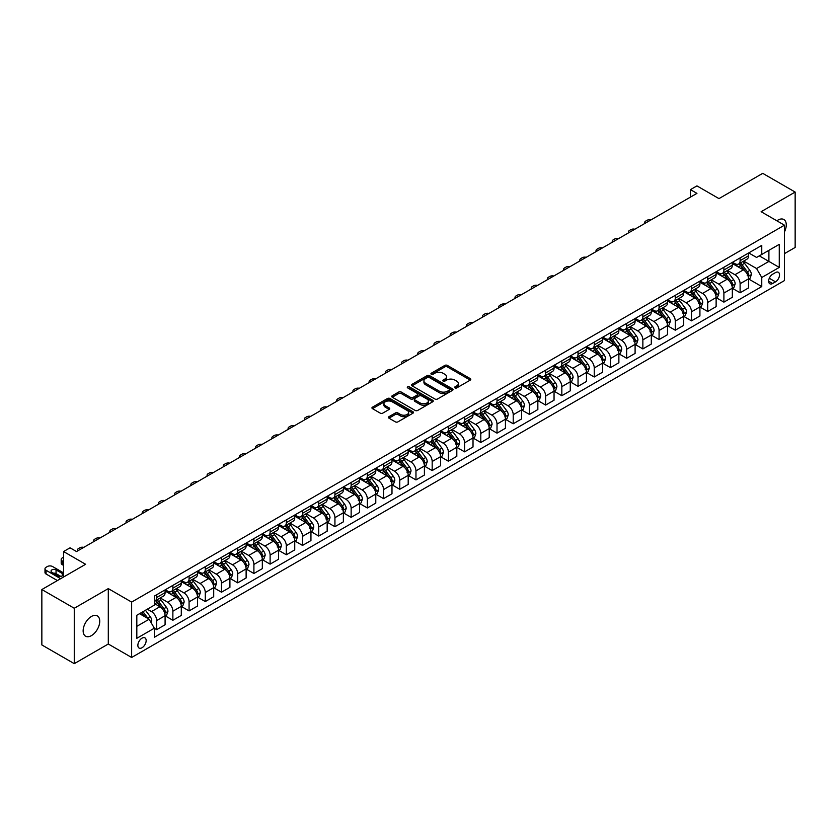 <?xml version="1.0" encoding="UTF-8"?>
<svg xmlns="http://www.w3.org/2000/svg" width="837" height="837" viewBox="0 0 837 837"><rect width="100%" height="100%" fill="white"/><g stroke="black" fill="none" stroke-linecap="round" stroke-linejoin="round"><path stroke-width="1.26" d="M454.972 387.908A1.255 0.732 0 0 0 456.751 387.908L470.268 380.103A1.8 1.036 0 0 0 470.802 379.36A1.8 1.036 0 0 0 470.268 378.627L447.366 365.403A1.8 1.036 0 0 0 444.824 365.403L431.296 373.208A1.255 0.732 0 0 0 430.929 373.72A1.255 0.732 0 0 0 431.296 374.244A1.255 0.732 0 0 0 433.085 374.244L434.832 373.229A5.754 3.327 0 0 1 442.972 373.229L444.886 374.327A5.754 3.327 0 0 1 446.571 376.681A5.754 3.327 0 0 1 444.886 379.035L443.139 380.04A1.255 0.732 0 0 0 442.763 380.553A1.255 0.732 0 0 0 443.139 381.076A1.255 0.732 0 0 0 444.918 381.076L446.665 380.061A5.754 3.327 0 0 1 454.815 380.061L456.72 381.159A5.754 3.327 0 0 1 458.404 383.513A5.754 3.327 0 0 1 456.72 385.867L454.972 386.872A1.255 0.732 0 0 0 454.596 387.395A1.255 0.732 0 0 0 454.972 387.908L454.972 386.872M91.442 635.618A11.739 6.78 120 0 0 99.111 625.281A11.739 6.78 120 0 0 97.312 615.875A11.739 6.78 120 0 0 91.442 616.461A11.739 6.78 120 0 0 83.773 626.798A11.739 6.78 120 0 0 85.573 636.204A11.739 6.78 120 0 0 91.442 635.618M784.457 231.912A11.739 6.78 120 0 0 783.84 219.514A11.739 6.78 120 0 0 777.971 220.089A11.739 6.78 120 0 0 776.872 220.811M142.008 647.744A5.869 3.39 120 0 0 145.847 642.575A5.869 3.39 120 0 0 144.947 637.878A5.869 3.39 120 0 0 142.008 638.16A5.869 3.39 120 0 0 138.178 643.339A5.869 3.39 120 0 0 139.078 648.037A5.869 3.39 120 0 0 142.008 647.744M388.954 416.69A1.8 1.036 0 0 0 388.42 417.422A1.8 1.036 0 0 0 388.954 418.155L395.378 421.869A1.8 1.036 0 0 0 397.92 421.869L412.944 413.196A1.8 1.036 0 0 0 413.468 412.463A1.8 1.036 0 0 0 412.944 411.731L390.032 398.506A1.8 1.036 0 0 0 387.489 398.506L372.465 407.18A1.8 1.036 0 0 0 371.942 407.912A1.8 1.036 0 0 0 372.465 408.644L380.228 413.122A1.8 1.036 0 0 0 382.781 413.122L389.205 409.419A1.8 1.036 0 0 0 389.728 408.676A1.8 1.036 0 0 0 389.205 407.943L385.355 405.725A4.813 2.783 0 0 1 383.942 403.758A4.813 2.783 0 0 1 386.914 401.185A4.813 2.783 0 0 1 392.166 401.791L407.242 410.496A4.813 2.783 0 0 1 408.655 412.463A4.813 2.783 0 0 1 405.683 415.037A4.813 2.783 0 0 1 400.431 414.43L397.92 412.976A1.8 1.036 0 0 0 395.378 412.976L388.954 416.69L388.954 418.155M784.457 253.632L795.15 247.459L795.15 192.06L762.737 173.343L718.973 198.61L696.939 185.887L690.452 189.622L696.939 193.368L76.533 551.552L70.046 547.817L63.57 551.552L63.57 577.007M74.263 608.258L74.263 663.657L108.297 644.009L108.297 588.61L74.263 608.258L41.85 589.541L85.604 564.284L63.57 551.552M108.297 588.61L131.639 602.085L784.457 225.184L784.457 280.573L131.639 657.474L131.639 602.085M795.15 192.06L761.115 211.709L784.457 225.184M434.958 399.019A1.8 1.036 0 0 0 437.5 399.019L452.524 390.345A1.8 1.036 0 0 0 453.047 389.613A1.8 1.036 0 0 0 452.524 388.881L429.611 375.656A1.8 1.036 0 0 0 427.069 375.656L412.045 384.319A1.8 1.036 0 0 0 411.522 385.062A1.8 1.036 0 0 0 412.045 385.794L434.958 399.019M408.163 388.18A1.255 0.732 0 0 1 409.439 388.358L409.439 386.861L432.729 400.306A1.8 1.036 0 0 1 433.252 401.038A1.8 1.036 0 0 1 432.729 401.77L417.715 410.444A1.8 1.036 0 0 1 415.162 410.444L392.26 397.219L392.26 395.744A1.8 1.036 0 0 0 391.737 396.487A1.8 1.036 0 0 0 392.26 397.219M392.26 395.744L398.684 392.04A1.8 1.036 0 0 1 401.237 392.04L410.517 397.397A1.8 1.036 0 0 0 413.07 397.397L417.328 394.938A1.8 1.036 0 0 0 417.862 394.206A1.8 1.036 0 0 0 417.328 393.474L407.661 387.887A1.255 0.732 0 0 1 407.295 387.374A1.255 0.732 0 0 1 408.069 386.704A1.255 0.732 0 0 1 409.439 386.861M74.263 663.657L41.85 644.94L41.85 589.541M775.512 272.569L772.656 274.212A5.681 3.285 120 0 0 768.941 279.223A5.681 3.285 120 0 0 769.81 283.774A5.681 3.285 120 0 0 772.656 283.502L775.512 281.849A5.681 3.285 120 0 0 779.216 276.838A5.681 3.285 120 0 0 778.347 272.287A5.681 3.285 120 0 0 775.512 272.569M748.728 252.92L756.575 257.451L761.764 254.448L761.764 245.398L154.322 596.101L154.322 605.151L136.818 615.258L136.818 638.317L154.322 628.21L154.322 637.271L761.764 286.568L761.764 277.507L756.575 268.531L743.685 261.081M761.764 254.448L779.268 244.352L779.268 267.401L761.764 277.507M108.297 644.009L131.639 657.474M690.452 189.622L690.452 197.113M759.295 255.871L768.9 261.416L768.9 250.336L779.268 244.352M756.575 268.531L768.9 261.416L779.268 267.401M136.818 626.338L149.143 619.223L139.549 613.688M154.322 628.284L156.655 629.633L156.655 620.573A7.334 4.237 -120 0 0 151.476 611.596L147.322 609.2M156.655 629.633L165.088 624.768L165.088 615.708A7.334 4.237 -120 0 0 159.898 606.731L154.322 603.508M165.287 615.896L172.872 620.28L172.872 611.219A7.334 4.237 -120 0 0 167.682 602.232L160.233 597.932M172.872 620.28L181.294 615.404L181.294 606.354A7.334 4.237 -120 0 0 176.105 597.367L165.088 591.006M181.493 606.543L189.078 610.916L189.078 601.855A7.334 4.237 -120 0 0 183.889 592.878L176.44 588.578M189.078 610.916L197.501 606.051L197.501 596.99A7.334 4.237 -120 0 0 192.311 588.013L181.294 581.652M197.699 597.179L205.285 601.562L205.285 592.502A7.334 4.237 -120 0 0 200.095 583.525L192.646 579.225M205.285 601.562L213.707 596.697L213.707 587.637A7.334 4.237 -120 0 0 208.518 578.649L197.501 572.288M213.906 587.825L221.491 592.209L221.491 583.148A7.334 4.237 -120 0 0 216.302 574.161L208.852 569.861M221.491 592.209L229.913 587.333L229.913 578.283A7.334 4.237 -120 0 0 224.734 569.296L213.707 562.935M230.112 578.472L237.698 582.845L237.698 573.784A7.334 4.237 -120 0 0 232.508 564.808L225.059 560.508M237.698 582.845L246.12 577.98L246.12 568.919A7.334 4.237 -120 0 0 240.941 559.943L229.913 553.581M246.319 569.108L253.904 573.491L253.904 564.431A7.334 4.237 -120 0 0 248.715 555.454L241.265 551.154M253.904 573.491L262.326 568.626L262.326 559.566A7.334 4.237 -120 0 0 257.147 550.579L246.12 544.217M262.525 559.754L270.11 564.138L270.11 555.077A7.334 4.237 -120 0 0 264.921 546.09L257.472 541.79M270.11 564.138L278.533 559.262L278.533 550.212A7.334 4.237 -120 0 0 273.354 541.225L262.326 534.864M278.731 550.401L286.317 554.774L286.317 545.714A7.334 4.237 -120 0 0 281.127 536.737L273.678 532.437M286.317 554.774L294.739 549.909L294.739 540.848A7.334 4.237 -120 0 0 289.56 531.872L278.533 525.51M294.938 541.037L302.523 545.421L302.523 536.36A7.334 4.237 -120 0 0 297.334 527.383L289.895 523.083M302.523 545.421L310.945 540.556L310.945 531.495A7.334 4.237 -120 0 0 305.767 522.508L294.739 516.147M311.144 531.683L318.73 536.057L318.73 527.007A7.334 4.237 -120 0 0 313.54 518.019L306.101 513.719M318.73 536.057L327.162 531.192L327.162 522.142A7.334 4.237 -120 0 0 321.973 513.154L310.945 506.793M327.351 522.33L334.936 526.703L334.936 517.643A7.334 4.237 -120 0 0 329.747 508.666L322.308 504.366M334.936 526.703L343.369 521.838L343.369 512.778A7.334 4.237 -120 0 0 338.179 503.801L327.162 497.44M343.557 512.966L351.142 517.35L351.142 508.289A7.334 4.237 -120 0 0 345.953 499.312L338.514 495.012M351.142 517.35L359.575 512.485L359.575 503.424A7.334 4.237 -120 0 0 354.386 494.437L343.369 488.076M359.764 503.612L367.349 507.986L367.349 498.936A7.334 4.237 -120 0 0 362.159 489.948L354.721 485.648M367.349 507.986L375.782 503.121L375.782 494.071A7.334 4.237 -120 0 0 370.592 485.083L359.575 478.722M375.97 494.259L383.555 498.632L383.555 489.572A7.334 4.237 -120 0 0 378.376 480.595L370.927 476.295M383.555 498.632L391.988 493.767L391.988 484.707A7.334 4.237 -120 0 0 386.799 475.73L375.782 469.369M392.176 484.895L399.762 489.279L399.762 480.218A7.334 4.237 -120 0 0 394.583 471.231L387.133 466.941M399.762 489.279L408.194 484.414L408.194 475.353A7.334 4.237 -120 0 0 403.005 466.366L391.988 460.005M408.383 475.542L415.968 479.915L415.968 470.865A7.334 4.237 -120 0 0 410.789 461.878L403.34 457.577M415.968 479.915L424.401 475.05L424.401 466A7.334 4.237 -120 0 0 419.211 457.012L408.194 450.651M424.589 466.188L432.174 470.561L432.174 461.501A7.334 4.237 -120 0 0 426.996 452.524L419.546 448.224M432.174 470.561L440.607 465.696L440.607 456.636A7.334 4.237 -120 0 0 435.418 447.659L424.401 441.298M440.796 456.824L448.381 461.208L448.381 452.147A7.334 4.237 -120 0 0 443.202 443.16L435.753 438.87M448.381 461.208L456.814 456.343L456.814 447.282A7.334 4.237 -120 0 0 451.624 438.295L440.607 431.934M457.012 447.471L464.598 451.844L464.598 442.794A7.334 4.237 -120 0 0 459.408 433.807L451.959 429.507M464.598 451.844L473.02 446.979L473.02 437.929A7.334 4.237 -120 0 0 467.831 428.942L456.814 422.58M473.219 438.117L480.804 442.491L480.804 433.43A7.334 4.237 -120 0 0 475.615 424.453L468.165 420.153M480.804 442.491L489.226 437.625L489.226 428.565A7.334 4.237 -120 0 0 484.037 419.588L473.02 413.227M489.425 428.753L497.011 433.137L497.011 424.077A7.334 4.237 -120 0 0 491.821 415.089L484.372 410.8M497.011 433.137L505.433 428.272L505.433 419.211A7.334 4.237 -120 0 0 500.244 410.224L489.226 403.863M505.632 419.4L513.217 423.773L513.217 414.723A7.334 4.237 -120 0 0 508.028 405.736L500.578 401.436M513.217 423.773L521.639 418.908L521.639 409.858A7.334 4.237 -120 0 0 516.45 400.871L505.433 394.509M521.838 410.046L529.423 414.42L529.423 405.359A7.334 4.237 -120 0 0 524.234 396.382L516.785 392.082M529.423 414.42L537.846 409.555L537.846 400.494A7.334 4.237 -120 0 0 532.667 391.517L521.639 385.156M538.045 400.682L545.63 405.066L545.63 396.006A7.334 4.237 -120 0 0 540.44 387.018L532.991 382.729M545.63 405.066L554.052 400.201L554.052 391.141A7.334 4.237 -120 0 0 548.873 382.153L537.846 375.792M554.251 391.329L561.836 395.702L561.836 386.652A7.334 4.237 -120 0 0 556.647 377.665L549.198 373.365M561.836 395.702L570.259 390.837L570.259 381.787A7.334 4.237 -120 0 0 565.08 372.8L554.052 366.439M570.457 381.975L578.043 386.349L578.043 377.288A7.334 4.237 -120 0 0 572.853 368.311L565.404 364.011M578.043 386.349L586.465 381.484L586.465 372.423A7.334 4.237 -120 0 0 581.286 363.446L570.259 357.085M586.664 372.611L594.249 376.995L594.249 367.935A7.334 4.237 -120 0 0 589.06 358.947L581.621 354.658M594.249 376.995L602.671 372.13L602.671 363.07A7.334 4.237 -120 0 0 597.492 354.082L586.465 347.721M602.87 363.258L610.455 367.631L610.455 358.581A7.334 4.237 -120 0 0 605.266 349.594L597.827 345.294M610.455 367.631L618.878 362.766L618.878 353.716A7.334 4.237 -120 0 0 613.699 344.729L602.671 338.368M619.077 353.905L626.662 358.278L626.662 349.217A7.334 4.237 -120 0 0 621.472 340.24L614.034 335.94M626.662 358.278L635.095 353.413L635.095 344.352A7.334 4.237 -120 0 0 629.905 335.375L618.878 329.014M635.283 344.541L642.868 348.924L642.868 339.864A7.334 4.237 -120 0 0 637.679 330.877L630.24 326.587M642.868 348.924L651.301 344.059L651.301 334.999A7.334 4.237 -120 0 0 646.112 326.012L635.095 319.65M651.489 335.187L659.075 339.56L659.075 330.51A7.334 4.237 -120 0 0 653.885 321.523L646.446 317.223M659.075 339.56L667.507 334.695L667.507 325.645A7.334 4.237 -120 0 0 662.318 316.658L651.301 310.297M667.696 325.834L675.281 330.207L675.281 321.146A7.334 4.237 -120 0 0 670.102 312.17L662.653 307.87M675.281 330.207L683.714 325.342L683.714 316.281A7.334 4.237 -120 0 0 678.525 307.305L667.507 300.943M683.902 316.47L691.488 320.853L691.488 311.793A7.334 4.237 -120 0 0 686.309 302.806L678.859 298.516M691.488 320.853L699.92 315.988L699.92 306.928A7.334 4.237 -120 0 0 694.731 297.941L683.714 291.579M700.109 307.116L707.694 311.49L707.694 302.439A7.334 4.237 -120 0 0 702.515 293.452L695.066 289.152M707.694 311.49L716.127 306.624L716.127 297.574A7.334 4.237 -120 0 0 710.937 288.587L699.92 282.226M716.315 297.752L723.9 302.136L723.9 293.076A7.334 4.237 -120 0 0 718.721 284.099L711.272 279.799M723.9 302.136L732.333 297.271L732.333 288.21A7.334 4.237 -120 0 0 727.144 279.234L716.127 272.872M732.521 288.399L740.107 292.783L740.107 283.722A7.334 4.237 -120 0 0 734.928 274.735L727.479 270.435M740.107 292.783L748.54 287.918L748.54 278.857A7.334 4.237 -120 0 0 743.35 269.87L732.333 263.509M732.521 262.274L734.928 263.655A7.334 4.237 -120 0 0 738.59 264.021A7.334 4.237 -120 0 0 740.107 260.663L740.107 257.901M716.315 271.627L718.721 273.019A7.334 4.237 -120 0 0 722.383 273.385A7.334 4.237 -120 0 0 723.9 270.027L723.9 267.254M700.109 280.991L702.515 282.372A7.334 4.237 -120 0 0 706.177 282.739A7.334 4.237 -120 0 0 707.694 279.38L707.694 276.608M683.902 290.345L686.309 291.736A7.334 4.237 -120 0 0 689.97 292.092A7.334 4.237 -120 0 0 691.488 288.734L691.488 285.972M667.696 299.698L670.102 301.09A7.334 4.237 -120 0 0 673.764 301.456A7.334 4.237 -120 0 0 675.281 298.098L675.281 295.325M651.489 309.062L653.885 310.443A7.334 4.237 -120 0 0 657.558 310.809A7.334 4.237 -120 0 0 659.075 307.451L659.075 304.678M635.283 318.416L637.679 319.807A7.334 4.237 -120 0 0 641.351 320.163A7.334 4.237 -120 0 0 642.868 316.804L642.868 314.042M619.077 327.769L621.472 329.161A7.334 4.237 -120 0 0 625.145 329.527A7.334 4.237 -120 0 0 626.662 326.168L626.662 323.396M602.87 337.133L605.266 338.514A7.334 4.237 -120 0 0 608.938 338.88A7.334 4.237 -120 0 0 610.455 335.522L610.455 332.749M586.664 346.487L589.06 347.878A7.334 4.237 -120 0 0 592.732 348.234A7.334 4.237 -120 0 0 594.249 344.875L594.249 342.113M570.457 355.84L572.853 357.232A7.334 4.237 -120 0 0 576.526 357.598A7.334 4.237 -120 0 0 578.043 354.239L578.043 351.467M554.251 365.204L556.647 366.585A7.334 4.237 -120 0 0 560.319 366.951A7.334 4.237 -120 0 0 561.836 363.593L561.836 360.82M538.045 374.557L540.44 375.949A7.334 4.237 -120 0 0 544.113 376.305A7.334 4.237 -120 0 0 545.63 372.946L545.63 370.184M521.838 383.921L524.234 385.302A7.334 4.237 -120 0 0 527.906 385.669A7.334 4.237 -120 0 0 529.423 382.31L529.423 379.538M505.632 393.275L508.028 394.656A7.334 4.237 -120 0 0 511.689 395.022A7.334 4.237 -120 0 0 513.217 391.664L513.217 388.891M489.425 402.628L491.821 404.02A7.334 4.237 -120 0 0 495.483 404.376A7.334 4.237 -120 0 0 497.011 401.017L497.011 398.255M473.219 411.992L475.615 413.373A7.334 4.237 -120 0 0 479.277 413.74A7.334 4.237 -120 0 0 480.804 410.381L480.804 407.609M457.012 421.346L459.408 422.727A7.334 4.237 -120 0 0 463.07 423.093A7.334 4.237 -120 0 0 464.598 419.735L464.598 416.962M440.796 430.699L443.202 432.091A7.334 4.237 -120 0 0 446.864 432.447A7.334 4.237 -120 0 0 448.381 429.088L448.381 426.326M424.589 440.063L426.996 441.444A7.334 4.237 -120 0 0 430.657 441.81A7.334 4.237 -120 0 0 432.174 438.452L432.174 435.679M408.383 449.417L410.789 450.798A7.334 4.237 -120 0 0 414.451 451.164A7.334 4.237 -120 0 0 415.968 447.805L415.968 445.033M392.176 458.77L394.583 460.162A7.334 4.237 -120 0 0 398.245 460.517A7.334 4.237 -120 0 0 399.762 457.159L399.762 454.397M375.97 468.134L378.376 469.515A7.334 4.237 -120 0 0 382.038 469.881A7.334 4.237 -120 0 0 383.555 466.523L383.555 463.75M359.764 477.488L362.159 478.869A7.334 4.237 -120 0 0 365.832 479.235A7.334 4.237 -120 0 0 367.349 475.876L367.349 473.104M343.557 486.841L345.953 488.233A7.334 4.237 -120 0 0 349.625 488.588A7.334 4.237 -120 0 0 351.142 485.23L351.142 482.468M327.351 496.205L329.747 497.586A7.334 4.237 -120 0 0 333.419 497.952A7.334 4.237 -120 0 0 334.936 494.594L334.936 491.821M311.144 505.558L313.54 506.94A7.334 4.237 -120 0 0 317.213 507.306A7.334 4.237 -120 0 0 318.73 503.947L318.73 501.175M294.938 514.912L297.334 516.303A7.334 4.237 -120 0 0 301.006 516.659A7.334 4.237 -120 0 0 302.523 513.301L302.523 510.539M278.731 524.276L281.127 525.657A7.334 4.237 -120 0 0 284.8 526.023A7.334 4.237 -120 0 0 286.317 522.665L286.317 519.892M262.525 533.629L264.921 535.01A7.334 4.237 -120 0 0 268.593 535.377A7.334 4.237 -120 0 0 270.11 532.018L270.11 529.246M246.319 542.983L248.715 544.374A7.334 4.237 -120 0 0 252.387 544.73A7.334 4.237 -120 0 0 253.904 541.372L253.904 538.609M230.112 552.347L232.508 553.728A7.334 4.237 -120 0 0 236.18 554.094A7.334 4.237 -120 0 0 237.698 550.736L237.698 547.963M213.906 561.7L216.302 563.081A7.334 4.237 -120 0 0 219.974 563.447A7.334 4.237 -120 0 0 221.491 560.089L221.491 557.316M197.699 571.054L200.095 572.445A7.334 4.237 -120 0 0 203.757 572.801A7.334 4.237 -120 0 0 205.285 569.442L205.285 566.68M181.493 580.418L183.889 581.799A7.334 4.237 -120 0 0 187.551 582.165A7.334 4.237 -120 0 0 189.078 578.806L189.078 576.034M165.287 589.771L167.682 591.152A7.334 4.237 -120 0 0 171.344 591.518A7.334 4.237 -120 0 0 172.872 588.16L172.872 585.387M748.738 279.045L761.764 286.568M738.59 264.021L747.022 259.156A7.334 4.237 -120 0 0 748.54 255.798L748.54 253.036M722.383 273.385L730.816 268.51A7.334 4.237 -120 0 0 732.333 265.162L732.333 262.389M706.177 282.739L714.61 277.874A7.334 4.237 -120 0 0 716.127 274.515L716.127 271.743M689.97 292.092L698.403 287.227A7.334 4.237 -120 0 0 699.92 283.869L699.92 281.106M673.764 301.456L682.197 296.591A7.334 4.237 -120 0 0 683.714 293.232L683.714 290.46M657.558 310.809L665.98 305.944A7.334 4.237 -120 0 0 667.507 302.586L667.507 299.813M641.351 320.163L649.774 315.298A7.334 4.237 -120 0 0 651.301 311.939L651.301 309.177M625.145 329.527L633.567 324.662A7.334 4.237 -120 0 0 635.095 321.303L635.095 318.531M608.938 338.88L617.361 334.015A7.334 4.237 -120 0 0 618.878 330.657L618.878 327.884M592.732 348.234L601.154 343.369A7.334 4.237 -120 0 0 602.671 340.01L602.671 337.248M576.526 357.598L584.948 352.733A7.334 4.237 -120 0 0 586.465 349.374L586.465 346.602M560.319 366.951L568.741 362.086A7.334 4.237 -120 0 0 570.259 358.728L570.259 355.955M544.113 376.305L552.535 371.44A7.334 4.237 -120 0 0 554.052 368.081L554.052 365.319M527.906 385.669L536.329 380.804A7.334 4.237 -120 0 0 537.846 377.445L537.846 374.673M511.689 395.022L520.122 390.157A7.334 4.237 -120 0 0 521.639 386.799L521.639 384.026M495.483 404.376L503.916 399.511A7.334 4.237 -120 0 0 505.433 396.152L505.433 393.39M479.277 413.74L487.709 408.874A7.334 4.237 -120 0 0 489.226 405.516L489.226 402.743M463.07 423.093L471.503 418.228A7.334 4.237 -120 0 0 473.02 414.87L473.02 412.097M446.864 432.447L455.297 427.581A7.334 4.237 -120 0 0 456.814 424.223L456.814 421.461M430.657 441.81L439.09 436.945A7.334 4.237 -120 0 0 440.607 433.587L440.607 430.814M414.451 451.164L422.884 446.299A7.334 4.237 -120 0 0 424.401 442.94L424.401 440.168M398.245 460.517L406.677 455.652A7.334 4.237 -120 0 0 408.194 452.294L408.194 449.532M382.038 469.881L390.471 465.016A7.334 4.237 -120 0 0 391.988 461.658L391.988 458.885M365.832 479.235L374.265 474.37A7.334 4.237 -120 0 0 375.782 471.011L375.782 468.239M349.625 488.588L358.048 483.723A7.334 4.237 -120 0 0 359.575 480.365L359.575 477.603M333.419 497.952L341.841 493.087A7.334 4.237 -120 0 0 343.369 489.729L343.369 486.956M317.213 507.306L325.635 502.441A7.334 4.237 -120 0 0 327.162 499.082L327.162 496.31M301.006 516.659L309.428 511.794A7.334 4.237 -120 0 0 310.945 508.436L310.945 505.674M284.8 526.023L293.222 521.158A7.334 4.237 -120 0 0 294.739 517.8L294.739 515.027M268.593 535.377L277.016 530.512A7.334 4.237 -120 0 0 278.533 527.153L278.533 524.38M252.387 544.73L260.809 539.865A7.334 4.237 -120 0 0 262.326 536.507L262.326 533.744M236.18 554.094L244.603 549.229A7.334 4.237 -120 0 0 246.12 545.87L246.12 543.098M219.974 563.447L228.396 558.582A7.334 4.237 -120 0 0 229.913 555.224L229.913 552.451M203.757 572.801L212.19 567.936A7.334 4.237 -120 0 0 213.707 564.577L213.707 561.815M187.551 582.165L195.984 577.3A7.334 4.237 -120 0 0 197.501 573.941L197.501 571.169M171.344 591.518L179.777 586.653A7.334 4.237 -120 0 0 181.294 583.295L181.294 580.522M154.322 601.175A7.334 4.237 -120 0 0 155.138 600.872L163.571 596.007A7.334 4.237 -120 0 0 165.088 592.648L165.088 589.886M155.138 600.872A7.334 4.237 -120 0 0 156.655 597.513L156.655 594.751M149.143 619.223L154.322 628.21M455.474 388.086L456.72 387.364A5.754 3.327 0 0 0 458.404 385.01L458.404 383.513M446.571 376.681L446.571 378.178A5.754 3.327 0 0 1 444.886 380.532L443.641 381.253M470.248 380.113L447.366 366.899A1.8 1.036 0 0 0 444.824 366.899L431.798 374.421M452.524 388.881L452.524 390.345L429.611 377.152A1.8 1.036 0 0 0 427.069 377.152L412.076 385.805L412.045 384.319M449.333 390.126A1.255 0.732 0 0 0 449.71 389.613A1.255 0.732 0 0 0 449.333 389.1L429.235 377.487A1.255 0.732 0 0 0 427.445 377.487L425.604 378.554A5.754 3.327 0 0 0 423.92 380.908A5.754 3.327 0 0 0 425.604 383.262L439.352 391.193A5.754 3.327 0 0 0 447.492 391.193L449.333 390.126L449.333 391.622A1.255 0.732 0 0 0 449.71 391.109L449.71 389.613M423.92 380.908L423.92 382.404A5.754 3.327 0 0 0 425.604 384.758L425.604 383.262M449.333 391.622L447.492 392.689A5.754 3.327 0 0 1 439.352 392.689L425.604 384.758M392.281 397.23L398.684 393.536L398.684 392.04M417.862 394.206L417.862 395.702A1.8 1.036 0 0 1 417.328 396.435L413.07 398.904A1.8 1.036 0 0 1 410.517 398.904L401.237 393.536A1.8 1.036 0 0 0 398.684 393.536M409.439 388.358L432.708 401.791M420.164 402.963A4.813 2.783 0 0 0 425.405 403.57A4.813 2.783 0 0 0 428.377 401.007A4.813 2.783 0 0 0 426.975 399.04L421.66 395.974A1.8 1.036 0 0 0 419.117 395.974L414.849 398.433A1.8 1.036 0 0 0 414.325 399.165A1.8 1.036 0 0 0 414.849 399.898L420.164 402.963L420.164 404.47A4.813 2.783 0 0 0 425.405 405.066A4.813 2.783 0 0 0 428.377 402.503L428.377 401.007M414.325 399.165L414.325 400.661A1.8 1.036 0 0 0 414.849 401.394L414.849 399.898M420.164 404.47L414.849 401.394M408.655 412.463L408.655 413.959A4.813 2.783 0 0 1 405.683 416.533A4.813 2.783 0 0 1 400.431 415.926L397.92 414.472A1.8 1.036 0 0 0 395.378 414.472L388.975 418.176M383.942 403.758L383.942 405.254A4.813 2.783 0 0 0 385.355 407.221L385.355 405.725M389.184 409.429L385.355 407.221M412.913 413.216L390.032 400.002A1.8 1.036 0 0 0 387.489 400.002L372.496 408.655M748.54 279.16L750.098 278.261L751.385 274.515A4.855 2.804 -120 0 0 749.837 270.372L744.543 263.31A14.03 8.098 -120 0 0 743.015 261.468M737.742 266.637A14.03 8.098 -120 0 0 734.876 263.634M747.211 275.624L748.77 274.724A4.855 2.804 -120 0 0 747.378 271.795L742.074 264.722A14.03 8.098 -120 0 0 740.546 262.891M739.238 263.645A11.645 6.727 60 0 1 741.153 265.821L745.641 271.805M738.987 263.791A14.03 8.098 60 0 1 740.525 265.622L744.041 270.33M651.04 219.869A3.672 2.113 -0 0 0 647.022 220.319L645.725 221.062A3.672 2.113 -0 0 0 644.647 222.569A3.672 2.113 -0 0 0 644.94 223.395M732.333 288.514L733.892 287.614L735.179 283.869A4.855 2.804 -120 0 0 733.63 279.736L728.336 272.663A14.03 8.098 -120 0 0 726.809 270.832M721.536 275.99A14.03 8.098 -120 0 0 718.669 272.988M731.894 285.532L732.563 284.078A4.855 2.804 -120 0 0 731.172 281.159L725.867 274.086A14.03 8.098 -120 0 0 724.34 272.255M723.032 273.008A11.645 6.727 60 0 1 724.947 275.174L729.435 281.159M722.781 273.144A14.03 8.098 60 0 1 724.319 274.986L727.834 279.684M634.833 229.223A3.672 2.113 -0 0 0 630.816 229.673L629.518 230.426A3.672 2.113 -0 0 0 628.441 231.922A3.672 2.113 -0 0 0 628.733 232.749M716.127 297.867L717.686 296.968L718.973 293.232A4.855 2.804 -120 0 0 717.424 289.089L712.13 282.017A14.03 8.098 -120 0 0 710.603 280.186M705.329 285.344A14.03 8.098 -120 0 0 702.452 282.341M715.687 294.896L716.357 293.431A4.855 2.804 -120 0 0 714.965 290.512L709.661 283.44A14.03 8.098 -120 0 0 708.133 281.609M706.826 282.362A11.645 6.727 60 0 1 708.74 284.538L713.229 290.523M706.574 282.508A14.03 8.098 60 0 1 708.112 284.339L711.628 289.037M618.627 238.576A3.672 2.113 -0 0 0 614.609 239.037L613.312 239.78A3.672 2.113 -0 0 0 612.234 241.276A3.672 2.113 -0 0 0 612.527 242.102M699.92 307.231L701.469 306.332L702.766 302.586A4.855 2.804 -120 0 0 701.218 298.443L695.924 291.381A14.03 8.098 -120 0 0 694.386 289.539M689.123 294.708A14.03 8.098 -120 0 0 686.246 291.705M698.592 303.695L700.15 302.795A4.855 2.804 -120 0 0 698.759 299.866L693.454 292.793A14.03 8.098 -120 0 0 691.927 290.962M690.619 291.715A11.645 6.727 60 0 1 692.534 293.892L697.012 299.876M690.368 291.862A14.03 8.098 60 0 1 691.906 293.693L695.421 298.401M602.42 247.94A3.672 2.113 -0 0 0 598.392 248.39L597.105 249.144A3.672 2.113 -0 0 0 596.028 250.64A3.672 2.113 -0 0 0 596.321 251.466M683.714 316.585L685.262 315.685L686.56 311.939A4.855 2.804 -120 0 0 685.011 307.807L679.717 300.734A14.03 8.098 -120 0 0 678.179 298.903M672.917 304.061A14.03 8.098 -120 0 0 670.039 301.058M682.385 313.048L683.944 312.149A4.855 2.804 -120 0 0 682.553 309.23L677.248 302.157A14.03 8.098 -120 0 0 675.721 300.326M674.413 301.079A11.645 6.727 60 0 1 676.327 303.245L680.805 309.23M674.162 301.215A14.03 8.098 60 0 1 675.7 303.057L679.215 307.754M586.214 257.294A3.672 2.113 -0 0 0 582.186 257.744L580.899 258.497A3.672 2.113 -0 0 0 579.821 259.993A3.672 2.113 -0 0 0 580.114 260.82M667.507 325.938L669.056 325.038L670.353 321.303A4.855 2.804 -120 0 0 668.805 317.16L663.511 310.088A14.03 8.098 -120 0 0 661.973 308.257M656.71 313.415A14.03 8.098 -120 0 0 653.833 310.412M667.058 322.967L667.738 321.502A4.855 2.804 -120 0 0 666.346 318.583L661.042 311.51A14.03 8.098 -120 0 0 659.514 309.68M658.206 310.433A11.645 6.727 60 0 1 660.121 312.609L664.599 318.594M657.955 310.579A14.03 8.098 60 0 1 659.493 312.41L663.009 317.108M570.007 266.647A3.672 2.113 -0 0 0 565.979 267.108L564.682 267.85A3.672 2.113 -0 0 0 563.615 269.347A3.672 2.113 -0 0 0 563.908 270.173M651.301 335.302L652.85 334.402L654.147 330.657A4.855 2.804 -120 0 0 652.598 326.514L647.304 319.452A14.03 8.098 -120 0 0 645.766 317.61M640.504 322.779A14.03 8.098 -120 0 0 637.627 319.776M649.972 331.766L651.521 330.866A4.855 2.804 -120 0 0 650.14 327.937L644.835 320.864A14.03 8.098 -120 0 0 643.308 319.033M642 319.786A11.645 6.727 60 0 1 643.915 321.963L648.393 327.947M641.749 319.933A14.03 8.098 60 0 1 643.276 321.764L646.802 326.472M553.801 276.011A3.672 2.113 -0 0 0 549.773 276.461L548.476 277.214A3.672 2.113 -0 0 0 547.408 278.711A3.672 2.113 -0 0 0 547.701 279.537M635.095 344.656L636.643 343.756L637.94 340.01A4.855 2.804 -120 0 0 636.392 335.878L631.098 328.805A14.03 8.098 -120 0 0 629.56 326.974M624.297 332.132A14.03 8.098 -120 0 0 621.42 329.129M633.766 341.119L635.314 340.22A4.855 2.804 -120 0 0 633.923 337.301L628.629 330.228A14.03 8.098 -120 0 0 627.101 328.397M625.794 329.15A11.645 6.727 60 0 1 627.708 331.316L632.186 337.301M625.542 329.286A14.03 8.098 60 0 1 627.07 331.128L630.596 335.825M537.595 285.365A3.672 2.113 -0 0 0 533.567 285.815L532.269 286.568A3.672 2.113 -0 0 0 531.202 288.064A3.672 2.113 -0 0 0 531.485 288.891M618.878 354.009L620.437 353.109L621.734 349.374A4.855 2.804 -120 0 0 620.186 345.231L614.892 338.158A14.03 8.098 -120 0 0 613.354 336.328M608.091 341.496A14.03 8.098 -120 0 0 605.214 338.483M617.56 350.473L619.108 349.573A4.855 2.804 -120 0 0 617.716 346.654L612.422 339.581A14.03 8.098 -120 0 0 610.895 337.75M609.587 338.504A11.645 6.727 60 0 1 611.502 340.68L615.98 346.664M609.336 338.65A14.03 8.098 60 0 1 610.864 340.481L614.389 345.179M521.388 294.718A3.672 2.113 -0 0 0 517.36 295.179L516.063 295.921A3.672 2.113 -0 0 0 514.996 297.417A3.672 2.113 -0 0 0 515.278 298.244M602.671 363.373L604.23 362.473L605.528 358.728A4.855 2.804 -120 0 0 603.979 354.585L598.675 347.522A14.03 8.098 -120 0 0 597.147 345.681M591.885 350.849A14.03 8.098 -120 0 0 589.007 347.847M601.353 359.837L602.902 358.937A4.855 2.804 -120 0 0 601.51 356.007L596.216 348.945A14.03 8.098 -120 0 0 594.688 347.104M593.381 347.857A11.645 6.727 60 0 1 595.295 350.033L599.773 356.018M593.13 348.004A14.03 8.098 60 0 1 594.657 349.835L598.183 354.543M505.182 304.082A3.672 2.113 -0 0 0 501.154 304.532L499.856 305.285A3.672 2.113 -0 0 0 498.789 306.781A3.672 2.113 -0 0 0 499.072 307.608M586.465 372.727L588.024 371.827L589.321 368.081A4.855 2.804 -120 0 0 587.773 363.949L582.468 356.876A14.03 8.098 -120 0 0 580.941 355.045M575.678 360.203A14.03 8.098 -120 0 0 572.801 357.2M585.147 369.19L586.695 368.29A4.855 2.804 -120 0 0 585.304 365.371L580.01 358.299A14.03 8.098 -120 0 0 578.482 356.468M577.174 357.221A11.645 6.727 60 0 1 579.089 359.387L583.567 365.371M576.923 357.357A14.03 8.098 60 0 1 578.451 359.199L581.977 363.896M488.975 313.436A3.672 2.113 -0 0 0 484.947 313.885L483.65 314.639A3.672 2.113 -0 0 0 482.583 316.135A3.672 2.113 -0 0 0 482.865 316.961M570.259 382.08L571.817 381.18L573.115 377.445A4.855 2.804 -120 0 0 571.566 373.302L566.262 366.229A14.03 8.098 -120 0 0 564.734 364.398M559.461 369.567A14.03 8.098 -120 0 0 556.595 366.554M569.819 379.109L570.489 377.644A4.855 2.804 -120 0 0 569.097 374.725L563.803 367.652A14.03 8.098 -120 0 0 562.276 365.821M560.968 366.575A11.645 6.727 60 0 1 562.882 368.751L567.36 374.735M560.717 366.721A14.03 8.098 60 0 1 562.244 368.552L565.77 373.25M472.769 322.789A3.672 2.113 -0 0 0 468.741 323.249L467.444 323.992A3.672 2.113 -0 0 0 466.366 325.488A3.672 2.113 -0 0 0 466.659 326.315M554.052 391.444L555.611 390.544L556.908 386.799A4.855 2.804 -120 0 0 555.36 382.655L550.055 375.593A14.03 8.098 -120 0 0 548.528 373.752M543.255 378.92A14.03 8.098 -120 0 0 540.388 375.918M553.613 388.462L554.282 387.008A4.855 2.804 -120 0 0 552.891 384.078L547.597 377.016A14.03 8.098 -120 0 0 546.069 375.175M544.761 375.928A11.645 6.727 60 0 1 546.666 378.104L551.154 384.089M544.51 376.075A14.03 8.098 60 0 1 546.038 377.905L549.564 382.614M456.563 332.153A3.672 2.113 -0 0 0 452.535 332.603L451.237 333.356A3.672 2.113 -0 0 0 450.16 334.852A3.672 2.113 -0 0 0 450.452 335.679M537.846 400.797L539.405 399.898L540.702 396.152A4.855 2.804 -120 0 0 539.154 392.019L533.849 384.947A14.03 8.098 -120 0 0 532.322 383.116M527.048 388.274A14.03 8.098 -120 0 0 524.182 385.271M537.406 397.816L538.076 396.361A4.855 2.804 -120 0 0 536.684 393.442L531.39 386.37A14.03 8.098 -120 0 0 529.863 384.539M528.555 385.292A11.645 6.727 60 0 1 530.459 387.458L534.948 393.442M528.304 385.438A14.03 8.098 60 0 1 529.831 387.269L533.357 391.967M440.356 341.506A3.672 2.113 -0 0 0 436.328 341.956L435.031 342.71A3.672 2.113 -0 0 0 433.953 344.206A3.672 2.113 -0 0 0 434.246 345.032M521.639 410.151L523.198 409.251L524.496 405.516A4.855 2.804 -120 0 0 522.947 401.373L517.643 394.3A14.03 8.098 -120 0 0 516.115 392.469M510.842 397.638A14.03 8.098 -120 0 0 507.975 394.625M521.2 407.18L521.87 405.715A4.855 2.804 -120 0 0 520.478 402.796L515.184 395.723A14.03 8.098 -120 0 0 513.646 393.892M512.349 394.645A11.645 6.727 60 0 1 514.253 396.822L518.741 402.806M512.098 394.792A14.03 8.098 60 0 1 513.625 396.623L517.151 401.321M424.139 350.86A3.672 2.113 -0 0 0 420.122 351.32L418.824 352.063A3.672 2.113 -0 0 0 417.747 353.559A3.672 2.113 -0 0 0 418.04 354.386M505.433 419.515L506.992 418.615L508.289 414.87A4.855 2.804 -120 0 0 506.73 410.737L501.436 403.664A14.03 8.098 -120 0 0 499.909 401.823M494.636 406.991A14.03 8.098 -120 0 0 491.769 403.989M504.993 416.533L505.663 415.079A4.855 2.804 -120 0 0 504.272 412.149L498.978 405.087A14.03 8.098 -120 0 0 497.44 403.246M496.142 403.999A11.645 6.727 60 0 1 498.046 406.175L502.535 412.16M495.891 404.145A14.03 8.098 60 0 1 497.419 405.976L500.944 410.685M407.933 360.224A3.672 2.113 -0 0 0 403.915 360.674L402.618 361.427A3.672 2.113 -0 0 0 401.54 362.923A3.672 2.113 -0 0 0 401.833 363.75M489.226 428.868L490.785 427.969L492.083 424.223A4.855 2.804 -120 0 0 490.524 420.09L485.23 413.018A14.03 8.098 -120 0 0 483.702 411.187M478.429 416.345A14.03 8.098 -120 0 0 475.562 413.342M488.787 425.887L489.457 424.432A4.855 2.804 -120 0 0 488.065 421.513L482.771 414.441A14.03 8.098 -120 0 0 481.233 412.61M479.936 413.363A11.645 6.727 60 0 1 481.84 415.529L486.328 421.513M479.685 413.509A14.03 8.098 60 0 1 481.212 415.34L484.738 420.038M391.726 369.577A3.672 2.113 -0 0 0 387.709 370.027L386.412 370.781A3.672 2.113 -0 0 0 385.334 372.277A3.672 2.113 -0 0 0 385.627 373.103M473.02 438.222L474.579 437.322L475.876 433.587A4.855 2.804 -120 0 0 474.317 429.444L469.023 422.371A14.03 8.098 -120 0 0 467.496 420.54M462.223 425.709A14.03 8.098 -120 0 0 459.356 422.695M472.581 435.25L473.25 433.786A4.855 2.804 -120 0 0 471.859 430.867L466.565 423.794A14.03 8.098 -120 0 0 465.027 421.963M463.729 422.716A11.645 6.727 60 0 1 465.634 424.893L470.122 430.877M463.478 422.863A14.03 8.098 60 0 1 465.006 424.694L468.532 429.391M375.52 378.931A3.672 2.113 -0 0 0 371.502 379.391L370.205 380.134A3.672 2.113 -0 0 0 369.127 381.63A3.672 2.113 -0 0 0 369.42 382.457M456.814 447.586L458.373 446.686L459.67 442.94A4.855 2.804 -120 0 0 458.111 438.808L452.817 431.735A14.03 8.098 -120 0 0 451.289 429.894M446.016 435.062A14.03 8.098 -120 0 0 443.15 432.059M455.485 444.049L457.044 443.15A4.855 2.804 -120 0 0 455.652 440.22L450.358 433.158A14.03 8.098 -120 0 0 448.82 431.317M447.513 432.07A11.645 6.727 60 0 1 449.427 434.246L453.916 440.231M447.272 432.216A14.03 8.098 60 0 1 448.799 434.047L452.315 438.755M359.314 388.295A3.672 2.113 -0 0 0 355.296 388.745L353.999 389.498A3.672 2.113 -0 0 0 352.921 390.994A3.672 2.113 -0 0 0 353.214 391.821M440.607 456.939L442.166 456.039L443.453 452.294A4.855 2.804 -120 0 0 441.905 448.161L436.611 441.089A14.03 8.098 -120 0 0 435.083 439.258M429.81 444.416A14.03 8.098 -120 0 0 426.943 441.413M440.168 453.968L440.837 452.503A4.855 2.804 -120 0 0 439.446 449.584L434.141 442.511A14.03 8.098 -120 0 0 432.614 440.68M431.306 441.434A11.645 6.727 60 0 1 433.221 443.6L437.709 449.584M431.055 441.58A14.03 8.098 60 0 1 432.593 443.411L436.108 448.109M343.107 397.648A3.672 2.113 -0 0 0 339.09 398.098L337.792 398.851A3.672 2.113 -0 0 0 336.715 400.348A3.672 2.113 -0 0 0 337.008 401.174M424.401 466.293L425.96 465.393L427.247 461.658A4.855 2.804 -120 0 0 425.698 457.515L420.404 450.442A14.03 8.098 -120 0 0 418.877 448.611M413.604 453.78A14.03 8.098 -120 0 0 410.737 450.766M423.961 463.321L424.631 461.857A4.855 2.804 -120 0 0 423.24 458.938L417.935 451.865A14.03 8.098 -120 0 0 416.407 450.034M415.1 450.787A11.645 6.727 60 0 1 417.014 452.963L421.503 458.948M414.849 450.934A14.03 8.098 60 0 1 416.387 452.765L419.902 457.462M326.901 407.002A3.672 2.113 -0 0 0 322.883 407.462L321.586 408.205A3.672 2.113 -0 0 0 320.508 409.701A3.672 2.113 -0 0 0 320.801 410.528M408.194 475.657L409.753 474.757L411.04 471.011A4.855 2.804 -120 0 0 409.492 466.879L404.198 459.806A14.03 8.098 -120 0 0 402.67 457.965M397.397 463.133A14.03 8.098 -120 0 0 394.52 460.13M406.866 472.12L408.425 471.221A4.855 2.804 -120 0 0 407.033 468.291L401.729 461.229A14.03 8.098 -120 0 0 400.201 459.387M398.893 460.141A11.645 6.727 60 0 1 400.808 462.317L405.296 468.301M398.642 460.287A14.03 8.098 60 0 1 400.18 462.118L403.696 466.826M310.694 416.366A3.672 2.113 -0 0 0 306.677 416.816L305.379 417.569A3.672 2.113 -0 0 0 304.302 419.065A3.672 2.113 -0 0 0 304.595 419.892M391.988 485.01L393.536 484.11L394.834 480.365A4.855 2.804 -120 0 0 393.285 476.232L387.991 469.159A14.03 8.098 -120 0 0 386.453 467.328M381.191 472.486A14.03 8.098 -120 0 0 378.314 469.484M390.659 481.474L392.218 480.574A4.855 2.804 -120 0 0 390.827 477.655L385.522 470.582A14.03 8.098 -120 0 0 383.995 468.751M382.687 469.505A11.645 6.727 60 0 1 384.601 471.67L389.079 477.655M382.436 469.651A14.03 8.098 60 0 1 383.974 471.482L387.489 476.18M294.488 425.719A3.672 2.113 -0 0 0 290.46 426.169L289.173 426.922A3.672 2.113 -0 0 0 288.095 428.418A3.672 2.113 -0 0 0 288.388 429.245M375.782 494.364L377.33 493.464L378.627 489.729A4.855 2.804 -120 0 0 377.079 485.586L371.785 478.513A14.03 8.098 -120 0 0 370.247 476.682M364.984 481.85A14.03 8.098 -120 0 0 362.107 478.837M375.332 491.392L376.012 489.927A4.855 2.804 -120 0 0 374.62 487.008L369.316 479.936A14.03 8.098 -120 0 0 367.788 478.105M366.48 478.858A11.645 6.727 60 0 1 368.395 481.034L372.873 487.019M366.229 479.005A14.03 8.098 60 0 1 367.767 480.836L371.283 485.533M278.282 435.073A3.672 2.113 -0 0 0 274.254 435.533L272.967 436.276A3.672 2.113 -0 0 0 271.889 437.772A3.672 2.113 -0 0 0 272.182 438.598M359.575 503.728L361.124 502.828L362.421 499.082A4.855 2.804 -120 0 0 360.873 494.949L355.579 487.877A14.03 8.098 -120 0 0 354.041 486.035M348.778 491.204A14.03 8.098 -120 0 0 345.901 488.201M358.246 500.191L359.795 499.291A4.855 2.804 -120 0 0 358.414 496.362L353.109 489.3A14.03 8.098 -120 0 0 351.582 487.458M350.274 488.212A11.645 6.727 60 0 1 352.189 490.388L356.667 496.372M350.023 488.358A14.03 8.098 60 0 1 351.561 490.189L355.076 494.897M262.075 444.437A3.672 2.113 -0 0 0 258.047 444.886L256.75 445.64A3.672 2.113 -0 0 0 255.683 447.136A3.672 2.113 -0 0 0 255.976 447.962M343.369 513.081L344.917 512.181L346.215 508.436A4.855 2.804 -120 0 0 344.666 504.303L339.372 497.23A14.03 8.098 -120 0 0 337.834 495.399M332.571 500.557A14.03 8.098 -120 0 0 329.694 497.555M342.04 509.545L343.588 508.645A4.855 2.804 -120 0 0 342.207 505.726L336.903 498.653A14.03 8.098 -120 0 0 335.375 496.822M334.068 497.576A11.645 6.727 60 0 1 335.982 499.741L340.46 505.726M333.817 497.722A14.03 8.098 60 0 1 335.344 499.553L338.87 504.251M245.869 453.79A3.672 2.113 -0 0 0 241.841 454.24L240.543 454.993A3.672 2.113 -0 0 0 239.476 456.489A3.672 2.113 -0 0 0 239.769 457.316M327.162 522.434L328.711 521.535L330.008 517.8A4.855 2.804 -120 0 0 328.46 513.656L323.166 506.584A14.03 8.098 -120 0 0 321.628 504.753M316.365 509.921A14.03 8.098 -120 0 0 313.488 506.908M325.834 518.898L327.382 518.009A4.855 2.804 -120 0 0 325.991 515.079L320.697 508.007A14.03 8.098 -120 0 0 319.169 506.176M317.861 506.929A11.645 6.727 60 0 1 319.776 509.105L324.254 515.09M317.61 507.076A14.03 8.098 60 0 1 319.138 508.906L322.663 513.604M229.662 463.143A3.672 2.113 -0 0 0 225.634 463.604L224.337 464.347A3.672 2.113 -0 0 0 223.27 465.843A3.672 2.113 -0 0 0 223.552 466.669M310.945 531.798L312.504 530.899L313.802 527.153A4.855 2.804 -120 0 0 312.253 523.02L306.959 515.948A14.03 8.098 -120 0 0 305.421 514.106M300.159 519.275A14.03 8.098 -120 0 0 297.281 516.272M309.627 528.262L311.176 527.362A4.855 2.804 -120 0 0 309.784 524.443L304.49 517.371A14.03 8.098 -120 0 0 302.963 515.529M301.655 516.283A11.645 6.727 60 0 1 303.569 518.459L308.047 524.443M301.404 516.429A14.03 8.098 60 0 1 302.931 518.26L306.457 522.968M213.456 472.507A3.672 2.113 -0 0 0 209.428 472.957L208.131 473.711A3.672 2.113 -0 0 0 207.063 475.207A3.672 2.113 -0 0 0 207.346 476.033M294.739 541.152L296.298 540.252L297.595 536.507A4.855 2.804 -120 0 0 296.047 532.374L290.742 525.301A14.03 8.098 -120 0 0 289.215 523.47M283.952 528.628A14.03 8.098 -120 0 0 281.075 525.626M293.421 537.616L294.969 536.716A4.855 2.804 -120 0 0 293.578 533.797L288.284 526.724A14.03 8.098 -120 0 0 286.756 524.893M285.448 525.646A11.645 6.727 60 0 1 287.363 527.812L291.841 533.797M285.197 525.793A14.03 8.098 60 0 1 286.725 527.624L290.251 532.322M197.25 481.861A3.672 2.113 -0 0 0 193.221 482.311L191.924 483.064A3.672 2.113 -0 0 0 190.857 484.56A3.672 2.113 -0 0 0 191.139 485.387M278.533 550.505L280.092 549.606L281.389 545.87A4.855 2.804 -120 0 0 279.84 541.727L274.536 534.655A14.03 8.098 -120 0 0 273.008 532.824M267.746 537.992A14.03 8.098 -120 0 0 264.869 534.979M277.214 546.969L278.763 546.08A4.855 2.804 -120 0 0 277.371 543.15L272.077 536.078A14.03 8.098 -120 0 0 270.55 534.247M269.242 535A11.645 6.727 60 0 1 271.157 537.176L275.635 543.161M268.991 535.146A14.03 8.098 60 0 1 270.518 536.977L274.044 541.675M181.043 491.225A3.672 2.113 -0 0 0 177.015 491.675L175.718 492.418A3.672 2.113 -0 0 0 174.651 493.914A3.672 2.113 -0 0 0 174.933 494.74M262.326 559.869L263.885 558.97L265.183 555.224A4.855 2.804 -120 0 0 263.634 551.091L258.33 544.019A14.03 8.098 -120 0 0 256.802 542.177M251.529 547.346A14.03 8.098 -120 0 0 248.662 544.343M261.887 556.887L262.556 555.433A4.855 2.804 -120 0 0 261.165 552.514L255.871 545.442A14.03 8.098 -120 0 0 254.343 543.6M253.036 544.353A11.645 6.727 60 0 1 254.95 546.53L259.428 552.514M252.784 544.5A14.03 8.098 60 0 1 254.312 546.331L257.838 551.039M164.837 500.578A3.672 2.113 -0 0 0 160.809 501.028L159.511 501.781A3.672 2.113 -0 0 0 158.434 503.278A3.672 2.113 -0 0 0 158.727 504.104M246.12 569.223L247.679 568.323L248.976 564.577A4.855 2.804 -120 0 0 247.428 560.445L242.123 553.372A14.03 8.098 -120 0 0 240.596 551.541M235.323 556.699A14.03 8.098 -120 0 0 232.456 553.696M245.68 566.251L246.35 564.787A4.855 2.804 -120 0 0 244.959 561.868L239.664 554.795A14.03 8.098 -120 0 0 238.137 552.964M236.829 553.717A11.645 6.727 60 0 1 238.733 555.883L243.222 561.868M236.578 553.864A14.03 8.098 60 0 1 238.106 555.695L241.631 560.392M148.63 509.932A3.672 2.113 -0 0 0 144.602 510.382L143.305 511.135A3.672 2.113 -0 0 0 142.227 512.631A3.672 2.113 -0 0 0 142.52 513.458M229.913 578.576L231.472 577.676L232.77 573.941A4.855 2.804 -120 0 0 231.221 569.798L225.917 562.726A14.03 8.098 -120 0 0 224.389 560.895M219.116 566.063A14.03 8.098 -120 0 0 216.249 563.05M229.474 575.605L230.144 574.151A4.855 2.804 -120 0 0 228.752 571.221L223.458 564.148A14.03 8.098 -120 0 0 221.92 562.318M220.623 563.071A11.645 6.727 60 0 1 222.527 565.247L227.015 571.232M220.372 563.217A14.03 8.098 60 0 1 221.899 565.048L225.425 569.746M132.424 519.296A3.672 2.113 -0 0 0 128.396 519.746L127.098 520.488A3.672 2.113 -0 0 0 126.021 521.985A3.672 2.113 -0 0 0 126.314 522.811M213.707 587.94L215.266 587.04L216.563 583.295A4.855 2.804 -120 0 0 215.015 579.162L209.71 572.089A14.03 8.098 -120 0 0 208.183 570.248M202.91 575.417A14.03 8.098 -120 0 0 200.043 572.414M213.268 584.958L213.937 583.504A4.855 2.804 -120 0 0 212.546 580.585L207.252 573.512A14.03 8.098 -120 0 0 205.714 571.671M204.416 572.424A11.645 6.727 60 0 1 206.32 574.601L210.809 580.585M204.165 572.571A14.03 8.098 60 0 1 205.693 574.402L209.219 579.11M116.207 528.649A3.672 2.113 -0 0 0 112.189 529.099L110.892 529.852A3.672 2.113 -0 0 0 109.814 531.349A3.672 2.113 -0 0 0 110.107 532.175M197.501 597.294L199.06 596.394L200.357 592.648A4.855 2.804 -120 0 0 198.798 588.516L193.504 581.443A14.03 8.098 -120 0 0 191.976 579.612M186.703 584.77A14.03 8.098 -120 0 0 183.837 581.767M197.061 594.322L197.731 592.858A4.855 2.804 -120 0 0 196.339 589.939L191.045 582.866A14.03 8.098 -120 0 0 189.507 581.035M188.21 581.788A11.645 6.727 60 0 1 190.114 583.954L194.602 589.939M187.959 581.935A14.03 8.098 60 0 1 189.486 583.766L193.012 588.463M100.001 538.003A3.672 2.113 -0 0 0 95.983 538.453L94.686 539.206A3.672 2.113 -0 0 0 93.608 540.702A3.672 2.113 -0 0 0 93.901 541.529M181.294 606.647L182.853 605.758L184.15 602.012A4.855 2.804 -120 0 0 182.592 597.869L177.298 590.796A14.03 8.098 -120 0 0 175.77 588.966M170.497 594.134A14.03 8.098 -120 0 0 167.63 591.121M180.855 603.676L181.524 602.221A4.855 2.804 -120 0 0 180.133 599.292L174.839 592.219A14.03 8.098 -120 0 0 173.301 590.388M172.004 591.142A11.645 6.727 60 0 1 173.908 593.318L178.396 599.302M171.752 591.288A14.03 8.098 60 0 1 173.28 593.119L176.806 597.827M83.794 547.367A3.672 2.113 -0 0 0 79.777 547.817L78.479 548.559A3.672 2.113 -0 0 0 77.402 550.055A3.672 2.113 -0 0 0 77.695 550.882M165.088 616.011L166.647 615.111L167.944 611.366A4.855 2.804 -120 0 0 166.385 607.233L161.091 600.16A14.03 8.098 -120 0 0 159.564 598.319M63.57 561.658L62.273 560.916L62.273 564.661A3.672 2.113 180 0 1 61.195 563.155L61.195 559.419A3.672 2.113 -0 0 0 62.273 560.916M63.57 565.404L62.273 564.661M164.648 613.029L165.318 611.575A4.855 2.804 -120 0 0 163.926 608.656L158.632 601.583A14.03 8.098 -120 0 0 157.094 599.742M155.797 600.495A11.645 6.727 60 0 1 157.701 602.671L162.19 608.656M155.546 600.642A14.03 8.098 60 0 1 157.074 602.473L160.589 607.181M63.57 557.17L62.273 557.923A3.672 2.113 -0 0 0 61.195 559.419M151.089 622.592L151.738 620.719A4.855 2.804 -120 0 0 150.179 616.587L145.45 610.278M60.651 578.691L46.066 570.269A3.672 2.113 -0 0 1 44.989 568.773A3.672 2.113 -0 0 1 46.066 567.277L47.364 566.523A3.672 2.113 -0 0 1 52.543 566.523L63.57 572.895M57.408 580.564L46.066 574.015A3.672 2.113 180 0 1 44.989 572.518L44.989 568.773M60.745 576.348L56.048 573.638A2.929 1.695 -0 0 0 53.422 573.178M148.159 618.658A4.855 2.804 -120 0 0 147.72 618.009L142.991 611.701M141.777 612.402L145.167 616.932M141.432 612.6L144.32 616.44M51.894 572.288L58.119 575.887A2.929 1.695 -0 0 0 61.321 576.254A2.929 1.695 -0 0 0 63.131 574.684A2.929 1.695 -0 0 0 62.273 573.491L56.048 569.892A2.929 1.695 -0 0 0 52.846 569.526A2.929 1.695 -0 0 0 51.036 571.096A2.929 1.695 -0 0 0 51.894 572.288M151.476 611.596L159.898 606.731M167.682 602.232L176.105 597.367M183.889 592.878L192.311 588.013M200.095 583.525L208.518 578.649M216.302 574.161L224.734 569.296M232.508 564.808L240.941 559.943M248.715 555.454L257.147 550.579M264.921 546.09L273.354 541.225M281.127 536.737L289.56 531.872M297.334 527.383L305.767 522.508M313.54 518.019L321.973 513.154M329.747 508.666L338.179 503.801M345.953 499.312L354.386 494.437M362.159 489.948L370.592 485.083M378.376 480.595L386.799 475.73M394.583 471.231L403.005 466.366M410.789 461.878L419.211 457.012M426.996 452.524L435.418 447.659M443.202 443.16L451.624 438.295M459.408 433.807L467.831 428.942M475.615 424.453L484.037 419.588M491.821 415.089L500.244 410.224M508.028 405.736L516.45 400.871M524.234 396.382L532.667 391.517M540.44 387.018L548.873 382.153M556.647 377.665L565.08 372.8M572.853 368.311L581.286 363.446M589.06 358.947L597.492 354.082M605.266 349.594L613.699 344.729M621.472 340.24L629.905 335.375M637.679 330.877L646.112 326.012M653.885 321.523L662.318 316.658M670.102 312.17L678.525 307.305M686.309 302.806L694.731 297.941M702.515 293.452L710.937 288.587M718.721 284.099L727.144 279.234M734.928 274.735L743.35 269.87M740.107 260.663L748.54 255.798M740.107 283.722L748.54 278.857M723.9 293.076L732.333 288.21M723.9 270.027L732.333 265.162M707.694 302.439L716.127 297.574M707.694 279.38L716.127 274.515M691.488 311.793L699.92 306.928M691.488 288.734L699.92 283.869M675.281 321.146L683.714 316.281M675.281 298.098L683.714 293.232M659.075 330.51L667.507 325.645M659.075 307.451L667.507 302.586M642.868 339.864L651.301 334.999M642.868 316.804L651.301 311.939M626.662 349.217L635.095 344.352M626.662 326.168L635.095 321.303M610.455 358.581L618.878 353.716M610.455 335.522L618.878 330.657M594.249 367.935L602.671 363.07M594.249 344.875L602.671 340.01M578.043 377.288L586.465 372.423M578.043 354.239L586.465 349.374M561.836 386.652L570.259 381.787M561.836 363.593L570.259 358.728M545.63 396.006L554.052 391.141M545.63 372.946L554.052 368.081M529.423 405.359L537.846 400.494M529.423 382.31L537.846 377.445M513.217 414.723L521.639 409.858M513.217 391.664L521.639 386.799M497.011 424.077L505.433 419.211M497.011 401.017L505.433 396.152M480.804 433.43L489.226 428.565M480.804 410.381L489.226 405.516M464.598 442.794L473.02 437.929M464.598 419.735L473.02 414.87M448.381 452.147L456.814 447.282M448.381 429.088L456.814 424.223M432.174 461.501L440.607 456.636M432.174 438.452L440.607 433.587M415.968 470.865L424.401 466M415.968 447.805L424.401 442.94M399.762 480.218L408.194 475.353M399.762 457.159L408.194 452.294M383.555 489.572L391.988 484.707M383.555 466.523L391.988 461.658M367.349 498.936L375.782 494.071M367.349 475.876L375.782 471.011M351.142 508.289L359.575 503.424M351.142 485.23L359.575 480.365M334.936 517.643L343.369 512.778M334.936 494.594L343.369 489.729M318.73 527.007L327.162 522.142M318.73 503.947L327.162 499.082M302.523 536.36L310.945 531.495M302.523 513.301L310.945 508.436M286.317 545.714L294.739 540.848M286.317 522.665L294.739 517.8M270.11 555.077L278.533 550.212M270.11 532.018L278.533 527.153M253.904 564.431L262.326 559.566M253.904 541.372L262.326 536.507M237.698 573.784L246.12 568.919M237.698 550.736L246.12 545.87M221.491 583.148L229.913 578.283M221.491 560.089L229.913 555.224M205.285 592.502L213.707 587.637M205.285 569.442L213.707 564.577M189.078 601.855L197.501 596.99M189.078 578.806L197.501 573.941M172.872 611.219L181.294 606.354M172.872 588.16L181.294 583.295M156.655 620.573L165.088 615.708M156.655 597.513L165.088 592.648M769.287 278.261L775.512 281.849M768.638 281.18L772.656 283.502M456.72 387.364L456.72 385.867M443.139 381.076L443.139 380.04M444.886 380.532L444.886 379.035M431.296 374.244L431.296 373.208M444.824 366.899L444.824 365.403M447.366 366.899L447.366 365.403M470.268 380.103L470.268 378.627M427.069 377.152L427.069 375.656M429.611 377.152L429.611 375.656M439.352 392.689L439.352 391.193M447.492 392.689L447.492 391.193M401.237 393.536L401.237 392.04M410.517 398.904L410.517 397.397M413.07 398.904L413.07 397.397M417.328 396.435L417.328 394.938M432.729 401.77L432.729 400.306M395.378 414.472L395.378 412.976M397.92 414.472L397.92 412.976M400.431 415.926L400.431 414.43M389.205 409.419L389.205 407.943M372.465 408.644L372.465 407.18M387.489 400.002L387.489 398.506M390.032 400.002L390.032 398.506M412.944 413.196L412.944 411.731M748.173 276.451L751.354 274.609M742.074 264.722L744.543 263.31M738.255 266.93L740.525 265.622M747.378 271.795L749.837 270.372M746.991 273.699L748.77 274.724M731.967 285.804L735.148 283.963M725.867 274.086L728.336 272.663M722.049 276.294L724.319 274.986M731.172 281.159L733.63 279.736M730.785 283.052L732.563 284.078M715.761 295.158L718.941 293.327M709.661 283.44L712.13 282.017M705.842 285.647L708.112 284.339M714.965 290.512L717.424 289.089M714.578 292.406L716.357 293.431M699.554 304.522L702.735 302.68M693.454 292.793L695.924 291.381M689.636 295.001L691.906 293.693M698.759 299.866L701.218 298.443M698.372 301.77L700.15 302.795M683.348 313.875L686.528 312.034M677.248 302.157L679.717 300.734M673.429 304.365L675.7 303.057M682.553 309.23L685.011 307.807M682.165 311.123L683.944 312.149M667.141 323.228L670.322 321.398M661.042 311.51L663.511 310.088M657.223 313.718L659.493 312.41M666.346 318.583L668.805 317.16M665.959 320.477L667.738 321.502M650.935 332.592L654.115 330.751M644.835 320.864L647.304 319.452M641.016 323.072L643.276 321.764M650.14 327.937L652.598 326.514M649.753 329.841L651.521 330.866M634.728 341.946L637.909 340.104M628.629 330.228L631.098 328.805M624.81 332.435L627.07 331.128M633.923 337.301L636.392 335.878M633.546 339.194L635.314 340.22M618.522 351.299L621.703 349.468M612.422 339.581L614.892 338.158M608.604 341.789L610.864 340.481M617.716 346.654L620.186 345.231M617.34 348.548L619.108 349.573M602.316 360.663L605.496 358.822M596.216 348.945L598.675 347.522M592.397 351.142L594.657 349.835M601.51 356.007L603.979 354.585M601.133 357.912L602.902 358.937M586.109 370.017L589.29 368.175M580.01 358.299L582.468 356.876M576.191 360.506L578.451 359.199M585.304 365.371L587.773 363.949M584.927 367.265L586.695 368.29M569.903 379.37L573.083 377.539M563.803 367.652L566.262 366.229M559.984 369.86L562.244 368.552M569.097 374.725L571.566 373.302M568.71 376.619L570.489 377.644M553.696 388.734L556.877 386.893M547.597 377.016L550.055 375.593M543.778 379.213L546.038 377.905M552.891 384.078L555.36 382.655M552.504 385.983L554.282 387.008M537.49 398.088L540.671 396.246M531.39 386.37L533.849 384.947M527.572 388.577L529.831 387.269M536.684 393.442L539.154 392.019M536.297 395.336L538.076 396.361M521.273 407.441L524.464 405.61M515.184 395.723L517.643 394.3M511.365 397.931L513.625 396.623M520.478 402.796L522.947 401.373M520.091 404.689L521.87 405.715M505.067 416.805L508.258 414.964M498.978 405.087L501.436 403.664M495.159 407.284L497.419 405.976M504.272 412.149L506.73 410.737M503.884 414.053L505.663 415.079M488.86 426.159L492.051 424.317M482.771 414.441L485.23 413.018M478.952 416.648L481.212 415.34M488.065 421.513L490.524 420.09M487.678 423.407L489.457 424.432M472.654 435.512L475.845 433.681M466.565 423.794L469.023 422.371M462.735 426.002L465.006 424.694M471.859 430.867L474.317 429.444M471.472 432.76L473.25 433.786M456.447 444.876L459.628 443.035M450.358 433.158L452.817 431.735M446.529 435.355L448.799 434.047M455.652 440.22L458.111 438.808M455.265 442.124L457.044 443.15M440.241 454.229L443.422 452.388M434.141 442.511L436.611 441.089M430.323 444.719L432.593 443.411M439.446 449.584L441.905 448.161M439.059 451.478L440.837 452.503M424.035 463.583L427.215 461.752M417.935 451.865L420.404 450.442M414.116 454.072L416.387 452.765M423.24 458.938L425.698 457.515M422.852 460.831L424.631 461.857M407.828 472.947L411.009 471.105M401.729 461.229L404.198 459.806M397.91 463.426L400.18 462.118M407.033 468.291L409.492 466.879M406.646 470.195L408.425 471.221M391.622 482.3L394.802 480.459M385.522 470.582L387.991 469.159M381.703 472.79L383.974 471.482M390.827 477.655L393.285 476.232M390.44 479.549L392.218 480.574M375.415 491.654L378.596 489.823M369.316 479.936L371.785 478.513M365.497 482.143L367.767 480.836M374.62 487.008L377.079 485.586M374.233 488.902L376.012 489.927M359.209 501.018L362.39 499.176M353.109 489.3L355.579 487.877M349.291 491.497L351.561 490.189M358.414 496.362L360.873 494.949M358.027 498.266L359.795 499.291M343.003 510.371L346.183 508.53M336.903 498.653L339.372 497.23M333.084 500.861L335.344 499.553M342.207 505.726L344.666 504.303M341.82 507.62L343.588 508.645M326.796 519.725L329.977 517.894M320.697 508.007L323.166 506.584M316.878 510.214L319.138 508.906M325.991 515.079L328.46 513.656M325.614 516.984L327.382 518.009M310.59 529.089L313.77 527.247M304.49 517.371L306.959 515.948M300.671 519.568L302.931 518.26M309.784 524.443L312.253 523.02M309.408 526.337L311.176 527.362M294.383 538.442L297.564 536.601M288.284 526.724L290.742 525.301M284.465 528.932L286.725 527.624M293.578 533.797L296.047 532.374M293.201 535.69L294.969 536.716M278.177 547.796L281.358 545.965M272.077 536.078L274.536 534.655M268.258 538.285L270.518 536.977M277.371 543.15L279.84 541.727M276.995 545.054L278.763 546.08M261.971 557.16L265.151 555.318M255.871 545.442L258.33 544.019M252.052 547.639L254.312 546.331M261.165 552.514L263.634 551.091M260.778 554.408L262.556 555.433M245.764 566.513L248.945 564.672M239.664 554.795L242.123 553.372M235.846 557.003L238.106 555.695M244.959 561.868L247.428 560.445M244.571 563.761L246.35 564.787M229.558 575.866L232.738 574.036M223.458 564.148L225.917 562.726M219.639 566.356L221.899 565.048M228.752 571.221L231.221 569.798M228.365 573.125L230.144 574.151M213.341 585.23L216.532 583.389M207.252 573.512L209.71 572.089M203.433 575.71L205.693 574.402M212.546 580.585L215.015 579.162M212.159 582.479L213.937 583.504M197.134 594.584L200.325 592.742M191.045 582.866L193.504 581.443M187.226 585.073L189.486 583.766M196.339 589.939L198.798 588.516M195.952 591.832L197.731 592.858M180.928 603.937L184.119 602.106M174.839 592.219L177.298 590.796M171.02 594.427L173.28 593.119M180.133 599.292L182.592 597.869M179.746 601.196L181.524 602.221M164.722 613.301L167.913 611.46M158.632 601.583L161.091 600.16M154.803 603.78L157.074 602.473M163.926 608.656L166.385 607.233M163.539 610.55L165.318 611.575M46.066 570.269L46.066 574.015M150.472 621.525L151.696 620.813M147.72 618.009L150.179 616.587M56.048 573.638L56.048 569.892M62.273 575.887L62.273 573.491M644.647 222.569L644.647 223.563M628.441 231.922L628.441 232.916M612.234 241.276L612.234 242.27M596.028 250.64L596.028 251.634M579.821 259.993L579.821 260.987M563.615 269.347L563.615 270.341M547.408 278.711L547.408 279.704M531.202 288.064L531.202 289.058M514.996 297.417L514.996 298.411M498.789 306.781L498.789 307.775M482.583 316.135L482.583 317.129M466.366 325.488L466.366 326.482M450.16 334.852L450.16 335.846M433.953 344.206L433.953 345.2M417.747 353.559L417.747 354.553M401.54 362.923L401.54 363.917M385.334 372.277L385.334 373.271M369.127 381.63L369.127 382.624M352.921 390.994L352.921 391.988M336.715 400.348L336.715 401.341M320.508 409.701L320.508 410.695M304.302 419.065L304.302 420.059M288.095 428.418L288.095 429.412M271.889 437.772L271.889 438.766M255.683 447.136L255.683 448.13M239.476 456.489L239.476 457.483M223.27 465.843L223.27 466.837M207.063 475.207L207.063 476.201M190.857 484.56L190.857 485.554M174.651 493.914L174.651 494.908M158.434 503.278L158.434 504.272M142.227 512.631L142.227 513.625M126.021 521.985L126.021 522.979M109.814 531.349L109.814 532.342M93.608 540.702L93.608 541.696M77.402 550.055L77.402 551.049"/></g></svg>
